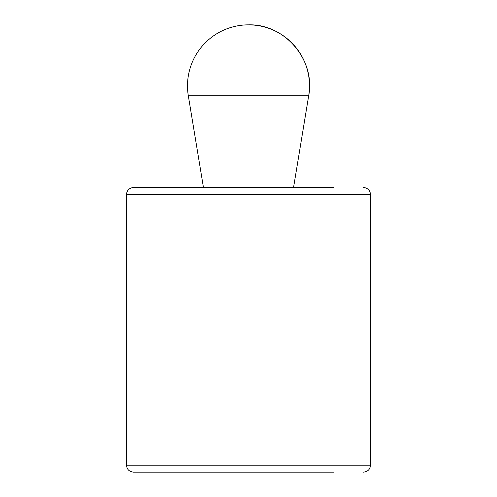 <?xml version="1.0" encoding="UTF-8"?>
<svg xmlns="http://www.w3.org/2000/svg" width="497" height="497" viewBox="0 0 497 497"><rect width="100%" height="100%" fill="white"/><g stroke="black" fill="none" stroke-linecap="round" stroke-linejoin="round"><path stroke-width="0.75" d="M293.547 187.506L308.68 95.778A60.994 60.994 0 0 0 248.5 24.85C284.812 23.682 315.75 60.137 308.68 95.778L188.32 95.778L203.453 187.506M333.891 187.506L133.482 187.506L333.891 187.506M333.891 472.15L133.482 472.15L333.891 472.15M126.511 194.476L126.511 465.18L370.489 465.18L370.489 194.476L126.511 194.476C126.884 190.283 129.208 187.959 133.482 187.506M248.5 24.85A60.994 60.994 0 0 0 188.32 95.778M370.489 194.476C370.116 190.283 367.792 187.959 363.518 187.506M370.489 465.18C370.116 469.373 367.792 471.696 363.518 472.15M126.511 465.18C126.884 469.373 129.208 471.696 133.482 472.15"/></g></svg>
